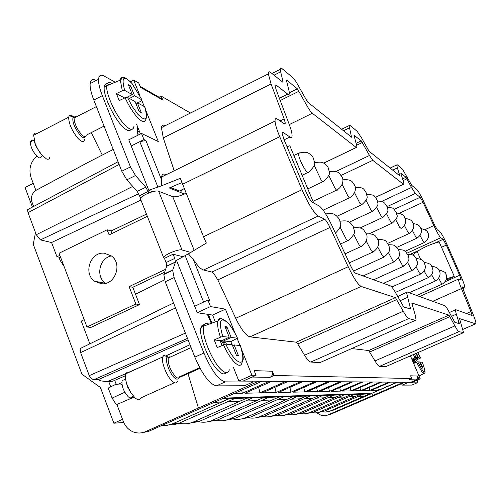 <?xml version="1.0" encoding="UTF-8"?>
<svg xmlns="http://www.w3.org/2000/svg" width="501" height="501" viewBox="0 0 501 501"><rect width="100%" height="100%" fill="white"/><g stroke="black" fill="none" stroke-linecap="round" stroke-linejoin="round"><path stroke-width="0.75" d="M401.589 383.672L402.197 385.119L411.941 385.081L417.114 382.852L407.563 382.802L407.332 382.25L410.814 382.276L416.412 379.727L417.634 378.268L417.59 376.044L418.78 378.844L410.814 382.276L412.31 382.288L420.226 378.875L410.419 355.848M417.114 382.852L417.571 382.564L417.646 379.99M418.78 378.844L420.226 378.875M166.72 266.275L175.444 262.136L174.78 258.41L173.108 254.201L164.422 258.347L166.081 262.549L166.777 266.081L163.808 274.498L165.224 281.75L194.839 357.119C202.391 374.604 209.568 384.186 216.376 385.87L244.457 385.757L252.861 382.025L252.504 381.142L404.914 382.238L329.908 414.584L325.875 415.492M407.332 382.25L404.914 382.238M416.124 379.871L409.098 379.752L411.759 378.543L410.601 375.813L417.59 376.044M274.053 375.481L272.337 371.235C273.139 373.928 272.369 375.969 270.02 377.359L274.053 375.481L411.759 378.543M252.504 381.142L238.858 381.042L233.46 367.477M402.197 385.119L407.563 382.802M411.941 385.081L412.317 384.918M159.036 97.194L161.216 96.136L190.474 113.026M392.696 170.146L397.387 167.923L396.729 164.948L397.287 164.823L402.447 169.131L411.766 185.408L416.707 189.359C418.266 190.919 420.646 195.083 423.84 201.853L434.58 225.018L437.36 229.871L439.759 231.531C441.5 233.284 444.149 238.1 447.7 245.972L460.864 275.963C463.594 282.282 464.922 286.221 464.859 287.787L462.655 288.795M184.199 188.658L179.389 191.006L181.425 191.094L182.583 189.447M179.389 191.006L170.484 187.43M181.8 182.64L169.257 187.963L184.393 194.012M407.044 253.13L440.805 237.731L443.172 239.309L446.353 245.095L459.599 275.274L461.196 279.996L458.872 278.925L419.575 296.511M235.226 333.591L225.431 309.148L210.495 306.574L207.909 300.093L209.65 300.418L193.311 259.437C197.369 265.643 200.782 269.169 203.556 270.008L318.21 216.031C313.726 212.737 308.328 203.963 302.009 189.722L203.506 236.729L206.343 243.079L188.376 253.832L176.509 260.332L197.25 312.705L207.37 314.265L211.284 323.352M272.337 371.235L254.151 370.634L256.024 375.312L251.897 375.224L241.833 350.093M239.985 345.483L237.211 338.557M459.523 318.636L463.525 332.558L458.897 331.668C458.158 331.374 456.831 329.451 454.914 325.888L374.992 360.939C377.002 364.396 378.505 366.206 379.501 366.381L385.839 366.582M374.992 360.939L368.68 350.531L351.689 348.571M296.179 342.177L250.018 336.866L361.146 286.44L395.433 297.644L296.179 342.177L297.782 343.937L304.539 355.222C307.182 359.543 309.261 361.816 310.789 362.048L319.951 362.624L320.715 362.286M318.21 216.031L324.585 219.169L211.885 272.093L213.633 273.321L217.829 279.902L235.727 318.304C241.206 329.47 245.972 335.657 250.018 336.866M211.885 272.093L203.556 270.008M397.543 382.182L371.723 393.354L372.65 395.571L403.524 382.225M372.65 395.571L327.454 415.129L324.423 415.617L321.974 415.392L320.195 414.866L316.738 412.768M256.024 375.312L243.11 381.073M149.517 190.549L152.598 191.714M149.523 190.555L148.753 190.261L128.782 139.829L141.501 133.429L158.291 141.539L145.966 110.784M140.455 133.955L137.512 126.559L137.105 135.639M137.512 126.559L136.635 124.348M95.848 80.379C92.466 78.638 90.562 79.722 90.13 83.629L98.572 79.252C98.954 75.363 100.82 74.305 104.158 76.071L115.274 82.233M98.572 79.252C98.353 83.153 99.605 88.627 102.342 95.672L130.46 166.921L135.502 175.532L145.797 187.217L148.86 192.941M175.444 262.136L172.663 270.308L174.116 277.554L203.888 353.005C211.46 370.515 218.599 380.14 225.3 381.881L252.861 382.025M204.276 324.61L202.185 325.168L200.951 327.516C198.427 335.545 209.142 362.254 218.342 370.721C221.949 374.153 224.498 374.798 226.001 372.669M206.043 325.243L204.345 324.623M107.233 83.786C105.448 83.535 104.433 84.682 104.202 87.23C103.25 94.752 112.506 115.43 121.104 124.987C126.133 130.548 129.452 132.007 131.062 129.364M109.393 84.663L107.295 83.799M258.648 381.186L145.503 431.63L148.615 431.342L262.036 381.205M412.567 254.996L417.208 251.502C423.865 247.156 431.186 243.962 439.17 241.927L454.244 276.333L450.023 278.644L446.297 279.802M454.244 276.333L446.566 278.819M158.573 97.62L162.186 99.004L162.787 100.031L140.462 87.28L138.746 82.997L133.661 80.06L130.511 81.682M161.216 96.136L162.787 100.031M144.232 106.45L141.858 100.526M139.842 95.491L133.661 80.06M141.501 133.429L143.956 139.579L145.891 140.493L139.842 141.708L131.218 145.973L143.956 139.579M166.213 174.717L165.324 174.348C163.22 173.496 161.986 174.373 161.616 176.985L161.629 179.972L145.891 140.493M174.185 170.791L163.276 137.894L271.06 83.974L268.342 73.897C268.26 71.681 269.031 71.205 270.653 72.47L282.664 82.083L283.078 81.845L282.645 82.064M165.205 125.726L164.948 125.588C162.919 124.574 161.748 125.25 161.428 127.623L163.276 137.894M283.078 81.845L280.654 71.85L280.241 69.357L280.623 68.03L281.894 68.518L292.496 77.367C294.156 78.851 296.341 82.058 299.041 86.98L307.501 101.96L351.564 137.224L349.059 125.651L349.98 125.344L357.144 131.325L361.509 137.831L368.999 151.183L399.723 175.77M302.009 189.722L279.74 136.71C276.834 129.703 275.268 124.492 275.036 121.085C274.961 118.643 275.75 117.979 277.41 119.094L284.436 123.96L285.326 123.271L284.161 118.887L271.06 83.974M324.585 219.169C325.982 220.114 327.779 222.876 329.977 227.467L348.22 266.72L235.727 318.304M361.146 286.44C358.033 284.743 353.725 278.168 348.22 266.72M395.433 297.644L403.267 311.24L304.539 355.222M310.789 362.048L408.722 318.592C407.582 318.173 405.766 315.724 403.267 311.24M408.722 318.592L415.435 320.346L319.951 362.624M411.809 303.099L415.104 314.597L416.049 319.763L415.435 320.346M411.947 303.036L448.952 315.123L454.914 325.888M459.592 318.605L475.618 323.834L462.962 329.37M462.235 286.973L472.831 313.626C475.029 319.024 476.056 322.362 475.919 323.633L475.618 323.834M462.373 286.91L464.521 287.962M397.387 167.923L399.842 175.713M289.29 124.58L312.33 113.27L356.249 147.482L356.919 147.213L356.624 145.428L353.963 135.157L361.259 140.837L369.475 155.467L335.908 171.499M387.104 206.625L415.298 193.474L411.49 187.462L406.01 177.273L400.775 173.158L403.242 180.936L403.925 184.042L403.386 184.199L372.763 160.345L369.475 155.467M415.298 193.474L420.17 197.269L423.032 202.272L433.841 225.588L425.149 229.577M440.805 237.731C439.383 236.453 437.066 232.401 433.841 225.588M432.789 301.326L461.446 288.576C459.367 283.46 458.39 280.31 458.503 279.113M461.446 288.576L470.909 311.541L472.142 315.524L455.697 309.668L449.397 312.536M451.432 316.356L456.311 314.202L455.365 309.9M456.311 314.202L459.336 323.627L454.852 322.362L448.94 311.672C447.017 308.102 445.658 306.117 444.863 305.723L407.207 292.008L397.681 296.561M286.491 80.492L286.898 80.292L286.491 80.498L286.603 81.149L288.952 90.512L289.403 93.224L289.021 94.551L288.006 94.32L275.913 84.907L275.011 85.477L276.114 89.56L289.146 124.192C291.006 129.17 291.983 132.871 292.089 135.308C292.127 137.387 291.407 137.95 289.941 137.011L283.002 132.377L282.082 133.166L283.973 139.466L306.023 191.902C308.516 197.526 310.664 201.02 312.467 202.391L318.937 205.773C322.462 208.253 326.934 215.161 332.357 226.483L350.399 265.311C352.572 269.839 354.288 272.463 355.547 273.189L390.411 285.889C391.644 286.472 393.51 289.014 396.009 293.517L403.756 306.994L410.588 309.048L406.549 292.578M286.898 80.292L297.375 88.821L305.942 103.957C308.641 108.861 310.77 111.967 312.33 113.27M161.303 185.858L148.753 190.255M161.629 179.972L161.309 185.865L180.329 178.331L203.506 236.729M188.382 253.825L193.311 259.437M198.828 273.327L197.945 271.886L198.828 273.327M207.909 300.093L194.689 306.236M210.495 306.574L197.25 312.705M207.37 314.265L212.587 315.073L225.431 309.148M251.897 375.224L238.858 381.042M215.311 321.905L212.587 315.073M377.748 387.549L378.374 390.279L371.084 390.442L390.248 382.131M223.972 398.113L371.723 393.354M378.374 390.279L397.093 382.182M381.768 382.069L362.016 390.642L369.769 390.467L389.039 382.119M359.937 387.567L360.645 390.674L380.478 382.063M360.645 390.674L352.397 390.855L372.731 382.006M350.168 387.567L350.919 390.886L371.36 381.994M350.919 390.886L342.095 391.081L363.093 381.937M352.779 381.862L331.105 391.325L340.517 391.112L361.628 381.925M328.575 387.536L329.433 391.356L351.214 381.85M329.433 391.356L319.325 391.582L341.732 381.781M316.607 387.505L317.528 391.619L340.047 381.768M317.528 391.619L306.668 391.863L329.852 381.693M303.75 387.455L304.74 391.901L328.042 381.681M304.74 391.901L293.035 392.164L317.058 381.605M289.891 387.379L290.949 392.208L315.104 381.587M290.949 392.208L278.305 392.483L303.23 381.505M274.905 387.286L276.051 392.533L301.114 381.486M276.051 392.533L262.349 392.84L288.238 381.399M258.66 387.16L259.9 392.89L285.939 381.38M259.9 392.89L244.995 393.222L271.93 381.28M241.682 390.248L242.334 393.279L269.425 381.261M242.334 393.279L234.468 393.454M369.112 387.561L369.782 390.467M339.734 387.555L340.536 391.112M147.332 216.313L109.099 234.919L107.114 229.796L59.074 253.224L86.98 327.003L90.944 327.397L139.516 304.577L132.809 287.28L129.108 286.603L165.649 269.262M132.809 287.28L164.591 272.218M111.974 233.522L110.94 230.861L107.114 229.796M90.13 83.629C89.867 87.543 91.101 93.023 93.819 100.062L121.793 171.236L126.847 179.821L137.224 191.438L145.797 187.217M140.7 198.183L137.224 191.438M173.108 254.201L182.809 256.669M188.539 348.502L189.397 348.364M208.955 324.197C206.174 322.613 204.395 323.314 203.619 326.295C201.126 334.311 211.86 361.027 221.035 369.513C225.306 373.527 228.036 373.74 229.233 370.139L229.32 369.782M112.136 83.529C108.911 81.544 107.108 82.346 106.726 85.928C105.805 93.436 115.067 114.128 123.647 123.697C129.696 130.285 133.16 131.13 134.049 126.239L134.074 125.926M200.043 368.279L188.007 373.721L187.474 373.195M198.409 407.958L188.007 373.721L179.026 377.622M166.163 355.672L189.979 344.751M171.311 353.399L166.269 355.735M89.385 375.938L90.831 378.048L93.067 379.495L98.064 379.714L101.39 380.954L107.22 381.674L125.939 373.546M148.615 431.342L142.046 432.726M134.162 397.061L116.908 404.495L123.378 421.591C125.331 426.476 128.563 429.889 133.059 431.824C137.224 433.465 141.376 433.403 145.503 431.63M35.909 190.411L31.031 177.517C28.538 169.081 30.455 161.948 36.792 156.118M102.279 155.072L91.295 132.602M137.28 131.782L137.932 132.972L138.113 135.132M137.506 131.888L139.278 130.993M59.876 255.347L56.951 256.731L51.584 242.509L140.925 200.062M146.474 214.134L110.997 231.017M51.584 242.509L40.412 239.91L36.304 234.706L132.746 186.422M28.607 209.03L27.568 209.668L28.012 212.649L36.304 234.706M113.226 149.436L87.857 162.493L36.441 190.104C32.008 192.991 30.536 197.05 32.026 202.272L33.611 206.468M416.525 362.192L421.911 371.855L424.203 373.276C425.737 373.514 425.105 369.832 422.305 362.223L420.314 362.035L422.9 368.085L422.299 368.047L419.713 361.979L417.69 361.797L413.644 363.419M414.465 363.068L413.225 360.163L413.726 360.213L413.5 359.687L417.909 357.77L415.88 357.545L411.835 359.173M420.527 358.052L417.778 352.635L420.527 358.052L416.412 359.975L417.264 361.904M89.854 343.836L81.268 321.103L84.199 319.657M135.508 294.244L164.553 279.865M211.904 323.132L208.36 314.415M139.516 304.577L135.846 304.013L129.108 286.603M86.98 327.003L135.846 304.013M101.24 283.716C114.817 285.62 122.858 264.184 111.598 256.074L104.421 253.212C90.499 251.396 82.828 273.602 94.708 281.28L101.24 283.716M140.581 199.185L140.556 199.11C139.059 196.398 155.066 189.459 158.673 191.263L172.751 196.674C175.901 197.225 180.316 196.06 186.015 193.173M313.689 203.03L289.829 145.791L287.01 146.693M164.422 258.347L163.702 257.833C162.387 255.591 178.563 248.64 182.013 249.968L190.737 252.416M313.839 202.811L313.501 202.93M208.898 324.216C206.262 322.744 204.533 323.364 203.725 326.082C200.97 333.754 211.748 360.883 221.022 369.456C225.394 373.552 228.143 373.671 229.264 369.813M112.092 83.548C108.993 81.669 107.227 82.396 106.788 85.74C105.673 93.042 114.973 113.996 123.634 123.647C129.778 130.316 133.241 131.087 134.03 125.951M116.163 384.129L108.203 388.081L112.105 398.101L115.731 403.756L116.908 404.495M121.937 384.386L120.685 384.925L116.476 384.931L121.781 382.664M125.92 373.589L108.742 381.161L112.788 381.192L125.463 375.719M128.982 372.193L143.53 365.717M107.389 381.599L112.788 381.192M81.037 347.919L80.122 348.59L80.611 352.604L89.378 375.944M59.168 257.201L59.945 260.1L64.059 266.419M110.727 386.822L108.611 381.23M60.696 257.527L56.951 256.731M413.5 359.687L411.991 359.536M420.508 358.052L418.523 357.833L414.127 359.749L416.412 359.975M414.772 362.943L413.826 360.72L414.847 360.325L414.127 359.749M414.847 360.325L415.78 362.511M420.314 362.035L419.825 362.248M114.698 380.372L116.476 384.931M105.655 283.341L105.529 283.253C95.365 276.652 99.449 257.796 111.429 255.942M223.452 344.813C226.972 352.447 230.629 358.246 234.437 362.223C238.526 366.162 241.062 366.319 242.052 362.693C242.647 359.079 245.152 362.066 240.449 345.571L234.142 344.926L238.426 355.654L236.522 355.516L232.22 344.738L225.776 344.124L217.215 347.537L214.203 339.941L220.427 337.211C217.979 329.871 217.133 324.46 217.885 320.978C218.668 318.21 220.44 317.766 223.214 319.644M222.024 345.433L220.459 341.482L222.043 341.644L221.674 340.711L229.239 337.267L222.757 336.534C218.417 320.947 220.083 316.356 227.748 322.776C231.111 326.427 234.336 331.562 237.405 338.181L230.798 341.644L232.12 344.732M125.118 97.801C128.506 105.141 132.251 111.278 136.36 116.213C142.115 122.62 145.321 123.403 145.991 118.568C147.2 117.071 146.806 113.163 144.802 106.845L137.33 102.736L141.307 112.681L139.059 111.504L135.07 101.515L127.467 97.426L125.118 97.801L119.188 100.595L116.395 93.562L122.319 90.762L120.303 80.154C120.66 77.004 122.269 76.334 125.137 78.131M126.941 97.326L132.295 94.583L124.668 90.399C121.136 77.016 123.59 74.743 132.032 83.579L142.052 99.987L141.157 101.039L137.719 102.943M413.726 360.213L413.325 360.388M417.909 357.77L416.043 353.393M418.523 357.833L416.531 353.18M414.346 360.275L413.444 360.67M413.826 360.72L413.444 360.682M422.9 368.085L422.23 367.884M161.854 425.462L167.653 425.224L173.258 423.533L229.082 398.771L222.388 398.821M229.082 398.771L247.168 397.982L239.678 401.295L227.404 401.796M178.776 423.088C183.804 424.36 188.727 423.965 193.543 421.892L247.168 397.982M247.231 398.151L263.845 397.425L256.637 400.6L245.371 401.063M197.97 421.529C202.817 422.75 207.564 422.368 212.205 420.377L263.845 397.425M263.914 397.581L279.232 396.905L272.287 399.961L261.904 400.387M215.693 420.095C220.377 421.266 224.955 420.896 229.433 418.98L279.232 396.905M279.295 397.055L293.467 396.423L286.76 399.366L277.166 399.76M232.107 418.761C236.629 419.888 241.056 419.531 245.384 417.69L293.467 396.423M293.53 396.573L306.681 395.978L300.193 398.815L291.306 399.178M247.35 417.527C251.727 418.617 256.011 418.266 260.194 416.488L306.681 395.978M306.737 396.122L318.968 395.565L312.699 398.301L304.439 398.639M261.541 416.375L266.933 416.97L273.139 415.711L318.968 395.565M319.024 395.702L330.435 395.176L324.36 397.825L316.67 398.138M274.792 415.304L280.892 415.824L286.033 414.659L330.435 395.176M330.491 395.308L341.15 394.813L335.263 397.381L328.08 397.675M287.192 414.296L292.258 414.847L298.095 413.669L341.15 394.813M341.206 394.945L351.195 394.475L345.483 396.961L338.764 397.237M298.853 413.363L303.763 413.889L309.411 412.749L351.195 394.475M351.245 394.6L360.626 394.162L355.077 396.567L348.777 396.823M309.962 412.523L315.442 412.93L320.045 411.872L360.626 394.162M360.676 394.281L369.494 393.861L364.102 396.197L358.184 396.441M320.408 411.728L325.656 412.072L330.059 411.052L369.494 393.861M369.544 393.98L370.821 393.936L370.596 393.391M221.674 340.711L214.203 339.941M222.757 336.534L220.427 337.211M237.405 338.181L231.168 337.48L223.634 340.912L230.798 341.644M224.392 344.444L223.696 342.69L225.569 341.995L224.003 341.839L223.634 340.912M225.569 341.995L226.439 344.187M234.142 344.926L232.577 345.634M124.016 98.321L123.634 98.115L123.766 98.44M124.699 97.996L116.395 93.562M124.668 90.399L122.319 90.762M141.927 99.868L134.575 95.835L129.415 98.472M137.33 102.736L135.852 103.488M413.513 360.833L414.527 363.043M213.877 402.353L221.229 402.053L229.02 398.596M168.893 424.98L174.285 424.641L178.769 423.332L234.668 398.577M189.203 423.307L199.273 421.422L252.354 397.976M207.902 421.767L217.49 419.951L268.63 397.418M225.174 420.339L234.318 418.585L283.66 396.905M241.175 419.018L249.918 417.32L297.575 396.435M256.036 417.784L264.409 416.143L310.495 395.99M269.882 416.638L277.917 415.047L322.531 395.583M282.808 415.567L290.53 414.026L333.76 395.195M294.907 414.565L302.335 413.068L344.268 394.838M306.255 413.619L313.413 412.173L354.126 394.506M316.914 412.736L323.821 411.327L363.382 394.187M330.76 410.764L332.201 410.651L370.821 393.936M222.043 341.644L220.753 342.227M229.239 337.267L224.962 326.546L226.909 326.815L231.168 337.48M225.895 328.881L226.909 326.815M221.68 340.705L223.646 344.726M224.003 341.839L222.419 342.565L223.696 342.69M238.426 355.654L236.309 354.99M132.295 94.583L128.331 84.65L130.617 85.934L134.575 95.835M129.646 87.951L130.617 85.934M332.201 410.651L326.232 412.01M221.749 341.776L222.419 342.565M84.494 139.616C83.805 142.509 81.65 142.121 78.043 138.458C71.969 130.905 68.831 123.835 68.637 117.259L69.232 115.725C70.322 114.66 72.1 115.343 74.568 117.766M177.417 381.393C176.565 383.547 174.849 383.503 172.269 381.261C166.789 376.564 160.915 361.578 162.719 356.937L163.871 355.391L167.766 356.831M168.035 357.075L168.756 357.795M49.812 157.226C49.399 159.093 48.284 159.662 46.468 158.93L41.708 154.903L37.494 148.634L35.17 143.599L33.661 135.232C34.068 133.247 35.22 132.659 37.112 133.46M174.436 382.739L140.675 397.982C139.691 400.186 137.863 400.199 135.182 398.019L130.78 392.584L127.442 385.776C125.532 380.528 124.993 376.545 125.826 373.821L127.141 372.199L129.208 372.274M34.488 141.62L35.496 145.434L40.681 153.876M126.127 381.568L127.411 386.703L131.732 394.049M42.566 155.867L41.245 156.544C40.669 158.529 39.128 158.335 36.617 155.943C32.452 151.014 30.392 146.342 30.442 141.921L31.231 140.637L32.759 140.731M133.322 396.128L131.976 396.736C131.306 398.226 130.066 398.245 128.256 396.786C123.565 391.475 121.499 386.102 122.062 380.66L124.329 379.626M35.496 232.564L33.26 244.344L81.92 374.178L100.425 387.536L113.871 423.213L122.52 419.331M32.433 207.095L25.05 187.506L33.248 183.372M113.871 423.213L123.747 422.506M270.02 377.359L252.128 377.053M443.172 239.309L434.974 243.048M418.786 250.419L410.35 254.264M446.353 245.095L441.525 247.294M459.599 275.274L445.314 281.668M328.612 414.703L329.908 414.584M410.519 307.633L408.647 308.466M399.992 300.775L407.445 297.444M459.091 322.519L457.57 323.183M470.909 311.541L466.35 313.545M399.403 213.244L423.032 202.272M420.17 197.269L394.174 209.368M411.49 187.462L381.687 201.408M403.136 180.617L406.981 178.807M406.01 177.273L402.572 178.888M403.386 184.199L375.462 197.3M341.212 175.375L372.763 160.345M356.574 145.24L362.355 142.459M361.259 140.837L356.073 143.336M356.249 147.482L323.696 163.119M280.247 100.532L299.016 91.22M297.375 88.821L289.378 92.798M287.781 94.15L279.408 98.315M275.011 85.358L275.913 84.907M289.941 137.011L284.136 139.848M170.572 187.462L171.705 186.904M282.088 132.828L283.002 132.377M203.619 302.084L185.038 255.366M463.218 332.796L385.438 366.757M379.501 366.381L458.897 331.668M369.832 351.921L449.973 316.607M448.952 315.123L368.68 350.531M297.782 343.937L396.836 299.542M217.829 279.902L329.977 227.467M157.784 186.823L139.842 141.708M93.819 100.062L102.342 95.672M121.793 171.236L130.46 166.921M126.847 179.821L135.502 175.532M139.704 195.653L148.271 191.445M166.081 262.549L174.78 258.41M163.921 274.091L172.764 269.901M165.224 281.75L174.116 277.554M194.839 357.119L203.888 353.005M216.376 385.87L225.3 381.881M98.064 379.714L188.063 339.878M93.9 379.683L187.487 338.407M417.208 251.502L420.527 259.149M279.74 136.71L182.458 184.324M284.161 118.887L280.04 120.916M274.034 75.175L280.654 71.85M351.702 136.56L351.101 136.854M343.473 130.748L349.422 127.868M399.673 174.949L399.059 175.237M138.764 193.668L40.412 239.91M119.125 164.453L28.012 212.649M118.048 161.71L109.055 166.507M414.715 357.939L413.457 354.526M112.105 398.101L124.799 392.283M204.157 324.811L201.54 325.969M185.401 333.109L89.266 375.637M422.287 362.217C425.487 370.972 425.574 373.74 422.568 370.521L417.69 361.797M415.88 357.545L414.603 354.025M175.519 307.952L80.611 352.604M182.013 249.968L158.673 191.263M194.188 250.35L172.751 196.674M240.342 345.521C244.801 360.908 243.267 365.68 235.727 359.843C232.295 356.249 228.976 351.007 225.776 344.124M144.651 106.675C148.352 119.989 146.023 122.457 137.662 114.084L132.333 106.575L127.467 97.426M179.496 423.032L173.258 423.533M199.273 421.422L193.543 421.892M217.49 419.951L212.205 420.377M234.318 418.585L229.433 418.98M249.918 417.32L245.384 417.69M264.409 416.143L260.194 416.488M277.917 415.047L273.984 415.367M290.53 414.026L286.854 414.327M302.335 413.068L298.89 413.35M313.413 412.173L310.175 412.436M323.821 411.327L320.778 411.572M104.058 126.114L86.216 135.189C85.696 137.412 84.055 137.105 81.287 134.274C76.647 128.463 74.242 123.039 74.085 118.011L74.862 116.589L76.496 116.777M199.705 367.659L179.49 376.802C178.844 378.468 177.536 378.43 175.557 376.689C170.334 370.427 167.891 364.208 168.23 358.033L169.119 356.85L170.59 356.956M85.276 136.623C84.581 138.508 82.878 138.051 80.179 135.264C74.342 127.605 71.975 121.505 73.077 116.958L75.689 117.19M178.5 377.967C177.792 379.589 176.427 379.507 174.404 377.723C169.075 373.182 164.14 357.946 167.616 356.894L169.801 357.319M407.632 262.599L411.083 269.075L412.586 270.183C420.853 262.912 416.218 261.76 416.851 259.862L416.218 258.485C424.366 259.205 423.877 262.856 424.322 262.668L425.437 266.426C425.324 269.72 423.771 272.243 420.79 273.984L419.381 272.907L416.199 266.964M424.479 263.056L424.616 263.463L424.479 263.056M293.918 155.492L298.314 153.362C307.238 150.669 308.829 153.669 309.981 154.083L312.9 157.214L313.851 159.155C313.263 161.898 318.642 162.769 308.647 172.144C308.522 173.553 307.576 173.07 305.817 170.716C301.571 164.065 299.072 158.285 298.314 153.362L299.466 152.843M313.263 158.316L313.112 157.802L313.263 158.316M420.796 228.375C426.401 230.31 428.668 231.606 427.597 232.257L428.086 233.316C427.948 232.664 430.741 237.894 424.378 242.484L423.12 241.376L420.095 235.583M427.841 232.915L427.716 232.558L427.841 232.915M405.165 218.486C413.024 219.451 412.173 222.619 412.743 222.544L413.193 223.484C412.667 222.726 416.663 227.354 409.361 233.41L407.946 232.232L404.445 225.5M413.006 223.258L412.874 222.876L413.006 223.258M387.342 207.282C391.964 207.708 394.174 208.347 393.974 209.193L396.466 212.819C395.834 214.835 400.487 215.643 392.302 223.083L390.686 221.837L386.609 213.921M396.134 212.274L395.997 211.867L396.134 212.274M366.801 194.494C371.942 194.67 374.447 195.258 374.322 196.267L376.495 198.828L377.284 200.582C376.758 203.03 381.111 203.512 372.757 211.234L370.89 209.913L366.099 200.463M376.796 199.68L376.658 199.254L376.796 199.68M342.859 179.809C347.75 179.345 350.95 180.109 352.453 182.088L354.764 185.57C354.727 185.051 358.152 191.457 350.136 197.482C349.999 198.402 349.278 197.945 347.957 196.098L342.252 184.581M354.401 185.101L354.251 184.637L354.401 185.101M314.534 162.831C323.289 160.946 323.796 163.576 325.174 164.04L327.804 166.965L328.681 168.781C328.261 171.924 333.165 172.338 323.659 181.331C323.521 182.539 322.663 182.07 321.072 179.903L314.208 165.336M314.534 162.506L314.847 162.7M328.155 168.01L328.005 167.516L328.155 168.01M329.326 171.63C334.392 170.841 337.843 171.524 339.678 173.678L342.202 177.385C342.221 176.953 345.677 183.541 337.436 189.741C337.305 190.8 336.515 190.33 335.075 188.338L328.825 175.469M341.82 176.903L341.669 176.427L341.82 176.903M355.309 187.412C365.98 187.111 363.357 190.53 365.711 191.777L366.657 193.962C366.168 196.392 370.126 197.237 361.872 204.621L359.862 203.268L354.639 192.866M366.024 192.666L365.88 192.221L366.024 192.666M396.554 213.063C404.601 213.764 404.107 217.34 404.576 217.202L405.678 220.878C405.578 224.147 404.063 226.659 401.113 228.418L399.598 227.21L395.828 219.914M404.852 217.948L404.714 217.553L404.852 217.948M413.231 223.578C420.815 224.717 419.832 227.642 420.395 227.548L420.903 228.644C420.759 227.955 423.652 233.353 417.101 238.088L415.767 236.948L412.517 230.71M420.652 228.237L420.521 227.867L420.652 228.237M377.447 201.101C384.242 201.227 382.845 202.272 384.555 203.005L387.167 206.788C386.597 208.904 391.187 209.863 382.87 217.371L381.142 216.088L376.727 207.452M386.81 206.199L386.672 205.786L386.81 206.199M339.146 219.219L339.309 219.757L339.146 219.219M438.77 269.776C444.5 271.749 446.811 273.058 445.702 273.709L446.209 274.805C446.072 274.141 448.865 279.445 442.427 284.011L441.256 283.015L438.732 278.324M445.834 274.034L445.965 274.404L445.834 274.034M424.228 262.474C432.213 263.463 431.367 266.707 431.906 266.588L432.97 270.095C432.952 273.245 431.449 275.725 428.461 277.548L427.14 276.496L424.203 271.016M432.056 266.952L432.194 267.346L432.056 266.952M416.375 258.898L416.519 259.318L416.375 258.898M388.557 244.751C395.477 244.707 394.287 245.872 396.015 246.592L398.207 249.185L399.128 251.364C398.571 253.763 402.604 254.376 394.375 261.716L392.646 260.558L388.544 252.792M398.383 249.655L398.533 250.099L398.383 249.655M366.331 233.867C371.254 233.616 374.391 234.449 375.744 236.353L378.048 239.91C378.03 239.478 381.405 245.822 373.276 251.871L371.254 250.675L366.319 241.188M377.522 238.933L377.679 239.415L377.522 238.933M340.11 221.242C348.896 219.983 348.671 222.294 350.299 222.876L352.817 225.738L353.737 227.661C353.274 230.811 358.234 231.305 348.539 240.28C348.383 241.388 347.588 240.987 346.147 239.071L340.11 227.153M353.048 226.358L353.211 226.878L353.048 226.358M353.787 227.798C358.879 227.297 362.236 228.08 363.864 230.159L366.331 233.879C366.356 233.453 369.801 240.154 361.421 246.323C361.265 247.281 360.532 246.88 359.223 245.114L353.775 234.524M365.793 232.909L365.955 233.403L365.793 232.909M377.879 239.503C388.469 239.428 385.864 242.785 388.162 244L389.139 246.279C388.619 248.709 392.621 249.623 384.229 256.988L382.363 255.804L377.867 247.243M388.356 244.501L388.507 244.964L388.356 244.501M398.445 249.636C405.215 249.817 403.819 250.832 405.541 251.583L408.215 255.485C407.67 257.702 412.16 258.735 403.806 266.1L402.19 264.966L398.433 257.89M407.701 254.439L407.852 254.871L407.701 254.439M431.737 266.231C439.458 267.39 438.431 270.321 439.02 270.258L439.546 271.404C439.421 270.797 442.283 276.12 435.663 280.879L434.417 279.852L431.699 274.792M439.158 270.603L439.296 270.985L439.158 270.603M140.092 86.347L162.186 99.004M403.468 184.255L375.531 197.369M356.292 147.513L323.746 163.144M166.777 266.081L175.494 261.942M163.808 274.498L172.663 270.308M200.951 327.516L203.619 326.295M104.202 87.23L106.726 85.928M275.036 121.085L161.616 176.985M285.326 123.271L284.224 123.81M268.342 73.897L161.428 127.623M280.241 69.357L271.962 73.515M349.059 125.651L341.613 129.264M396.729 164.948L390.116 168.079M118.061 161.735L27.542 209.681M423.74 373.533L419.036 376.076M80.122 348.59L173.565 302.973M163.702 257.833L140.556 199.11M94.708 281.28L105.529 283.253M237.505 338.225C234.368 331.449 231.061 326.164 227.586 322.375C217.966 315.066 220.534 320.59 217.885 320.978L203.725 326.082M142.052 99.987L131.951 83.329C119.952 71.994 122.238 80.58 120.303 80.154L106.788 85.74M96.38 106.575L74.085 118.011L73.077 116.958L69.232 115.725M191.094 347.588L168.23 358.033L167.616 356.894L163.871 355.391M68.637 117.259L33.661 135.232M162.719 356.937L125.826 373.821M35.496 145.434L35.17 143.599M127.411 386.703L127.442 385.776M34.055 140.067L30.442 141.921M125.626 379.038L122.062 380.66M420.445 274.141L391.807 287.06M307.558 172.67L302.222 175.225M424.128 242.597L405.14 251.264M409.048 233.554L387.805 243.317M391.901 223.271L369.632 233.579M372.237 211.472L349.297 222.181M349.447 197.807L323.164 210.195M322.725 181.769L307.946 188.821M336.641 190.123L313.181 201.245M361.277 204.903L337.16 216.213M416.819 238.219L396.88 247.35M382.42 217.584L360.181 227.917M335.451 233.147C344.037 224.16 339.509 223.828 339.947 220.747L338.901 218.542L336.133 215.505C334.405 214.885 334.499 212.599 325.675 213.952M442.189 284.117L416.769 295.49M428.161 277.679L395.395 292.415M407.639 254.201C412.273 254.64 414.515 255.31 414.365 256.193L416.218 258.485M412.204 270.358L383.459 283.359M393.874 261.942L363.119 275.951M372.612 252.178L349.272 262.893M347.638 240.699L340.498 244.012M360.645 246.68L345.076 253.863M383.653 257.251L353.537 271.022M403.368 266.3L373.652 279.783M435.394 280.998L409.217 292.741"/></g></svg>
